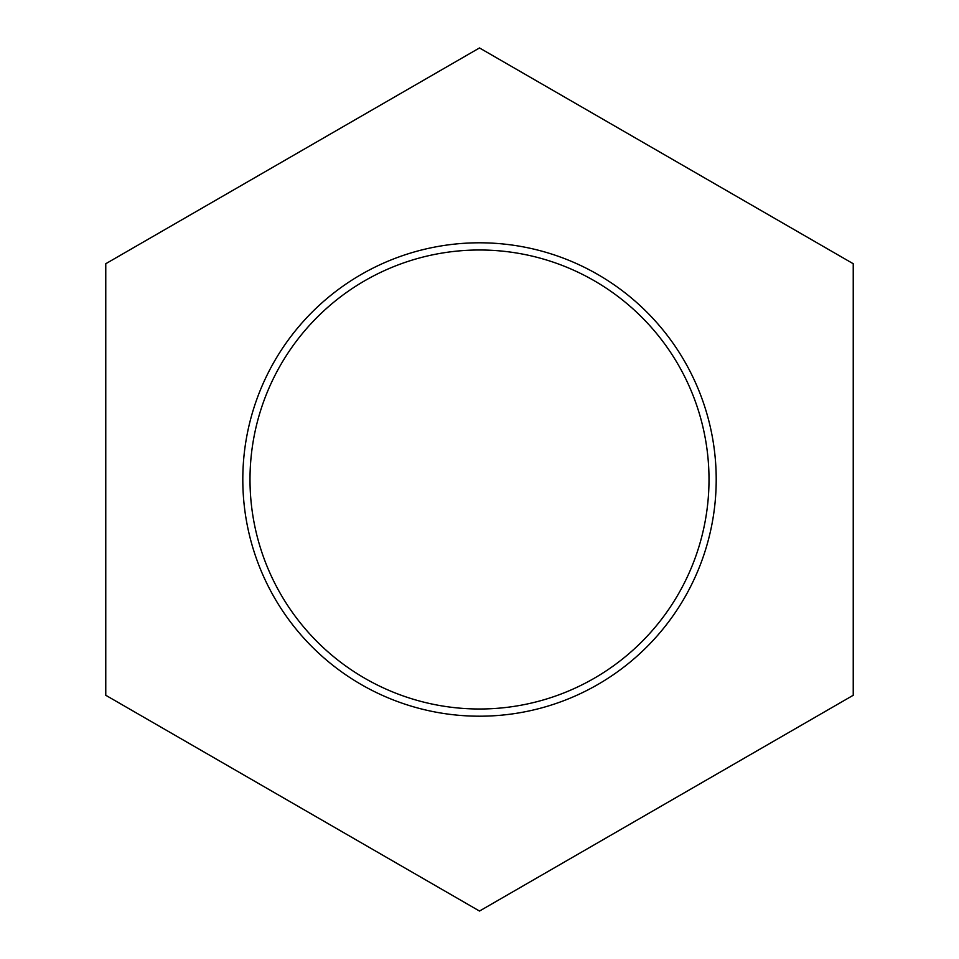 <?xml version="1.0" encoding="UTF-8"?>
<svg xmlns="http://www.w3.org/2000/svg" width="959" height="959" viewBox="0 0 959 959"><rect width="100%" height="100%" fill="white"/><g stroke="black" fill="none" stroke-linecap="round" stroke-linejoin="round"><path stroke-width="1.44" d="M105.766 263.725L105.766 695.275L479.5 911.05L853.234 695.275L853.234 263.725L479.5 47.95L105.766 263.725M249.999 479.5A229.501 229.501 0 0 1 594.256 280.747A229.501 229.501 0 0 1 594.256 678.253A229.501 229.501 0 0 1 249.999 479.5M242.807 479.5A236.693 236.693 0 0 1 597.853 274.514A236.693 236.693 0 0 1 597.853 684.486A236.693 236.693 0 0 1 242.807 479.5"/></g></svg>
